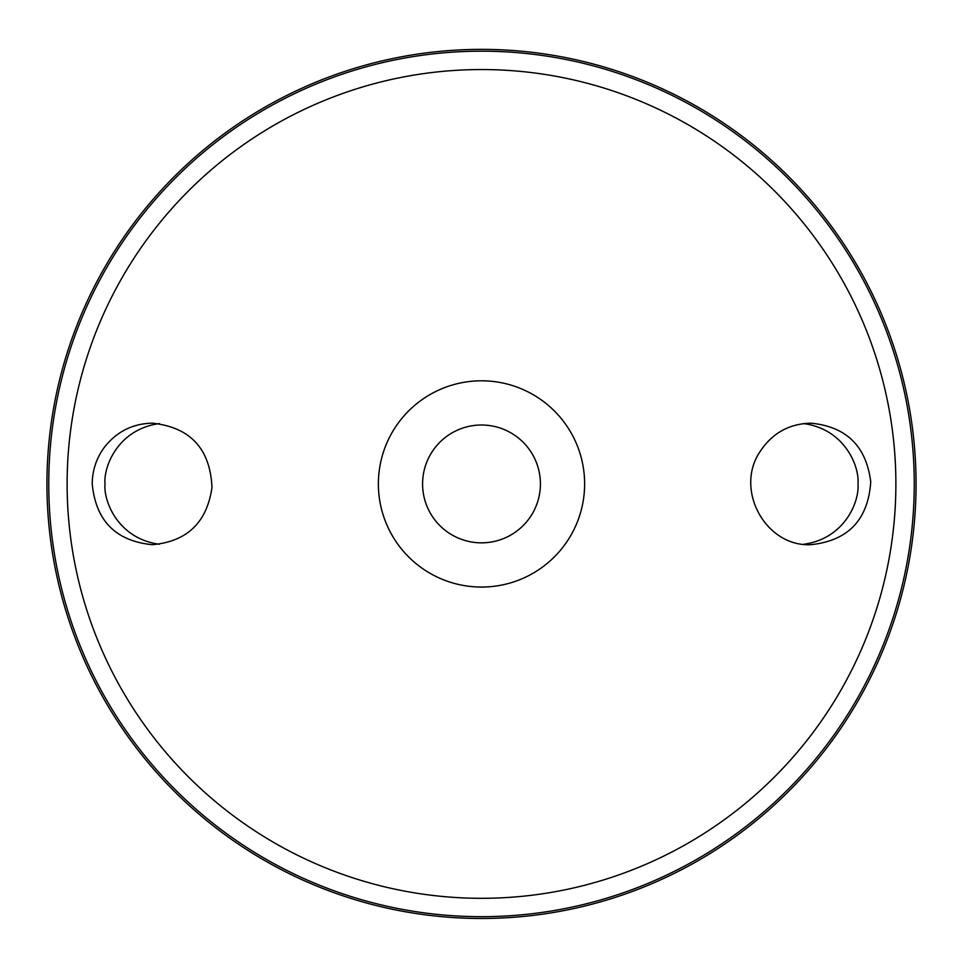 <?xml version="1.0" encoding="UTF-8"?>
<svg xmlns="http://www.w3.org/2000/svg" width="963" height="963" viewBox="0 0 963 963"><rect width="100%" height="100%" fill="white"/><g stroke="black" fill="none" stroke-linecap="round" stroke-linejoin="round"><path stroke-width="1.44" d="M481.5 380.806A103.113 103.113 0 0 1 570.806 535.488A103.113 103.113 0 0 1 392.194 535.488A103.113 103.113 0 0 1 481.5 380.806M104.389 447.277C116.667 431.665 132.641 423.624 152.298 423.166C190.289 427.295 210.187 448.722 211.98 487.434C206.961 522.476 187.075 541.567 152.298 544.697C115.837 541.086 95.806 520.827 92.219 483.932C92.316 470.413 96.372 458.195 104.389 447.277M759.855 451.936C734.468 489.673 765.525 546.84 810.702 544.697C848.102 540.809 868.12 519.864 870.745 481.861C866.231 446.05 846.212 426.477 810.702 423.166C788.853 423.804 771.905 433.398 759.855 451.936M481.5 49.366A434.566 434.566 0 0 1 857.84 701.208A434.566 434.566 0 0 1 105.16 701.208A434.566 434.566 0 0 1 481.5 49.366A434.566 434.566 0 0 1 857.84 701.208A434.566 434.566 0 0 1 105.16 701.208A434.566 434.566 0 0 1 481.5 49.366M159.364 423.588C117.799 429.245 103.354 466.983 105.015 483.932C103.354 500.868 117.799 538.606 159.364 544.264M803.648 423.588C845.213 429.245 859.646 466.983 857.985 483.932C859.646 500.868 845.201 538.606 803.636 544.264M481.5 425.008A58.924 58.924 0 0 1 532.527 513.387A58.924 58.924 0 0 1 430.473 513.387A58.924 58.924 0 0 1 481.5 425.008M481.5 69.553A414.379 414.379 0 0 1 840.362 691.121A414.379 414.379 0 0 1 122.638 691.121A414.379 414.379 0 0 1 481.5 69.553M481.5 51.171A432.76 432.76 0 0 1 856.276 700.306A432.76 432.76 0 0 1 106.724 700.306A432.76 432.76 0 0 1 481.5 51.171"/></g></svg>
